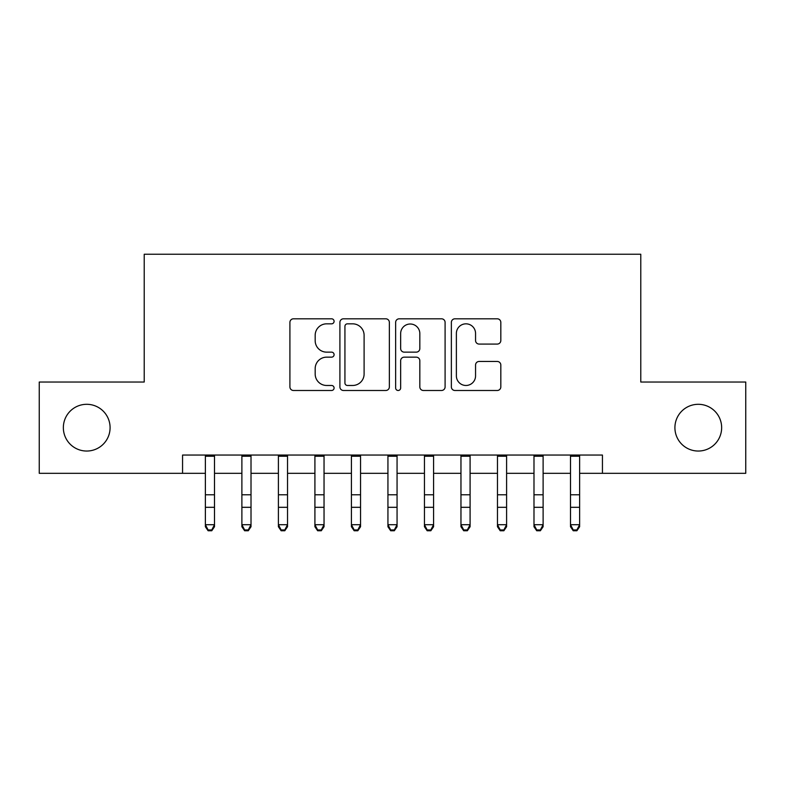 <?xml version="1.0" encoding="UTF-8"?>
<svg xmlns="http://www.w3.org/2000/svg" width="785" height="785" viewBox="0 0 785 785"><rect width="100%" height="100%" fill="white"/><g stroke="black" fill="none" stroke-linecap="round" stroke-linejoin="round"><path stroke-width="1.18" d="M334.086 321.32A2.512 2.512 0 0 0 331.574 318.808L293.492 318.808A3.582 3.582 0 0 0 289.91 322.399L289.91 386.907A3.582 3.582 0 0 0 293.492 390.488L331.574 390.488A2.512 2.512 0 0 0 334.086 387.976A2.512 2.512 0 0 0 331.574 385.474L326.648 385.474A11.471 11.471 0 0 1 315.177 374.003L315.177 368.626A11.471 11.471 0 0 1 326.648 357.155L331.574 357.155A2.512 2.512 0 0 0 334.086 354.653A2.512 2.512 0 0 0 331.574 352.141L326.648 352.141A11.471 11.471 0 0 1 315.177 340.67L315.177 335.293A11.471 11.471 0 0 1 326.648 323.832L331.574 323.832A2.512 2.512 0 0 0 334.086 321.32M674.914 427.668A23.364 23.364 0 0 0 698.287 451.041A23.364 23.364 0 0 0 721.65 427.668A23.364 23.364 0 0 0 698.287 404.304A23.364 23.364 0 0 0 674.914 427.668M63.349 427.668A23.364 23.364 0 0 0 86.713 451.041A23.364 23.364 0 0 0 110.086 427.668A23.364 23.364 0 0 0 86.713 404.304A23.364 23.364 0 0 0 63.349 427.668M497.239 344.075A3.582 3.582 0 0 0 500.82 340.494L500.82 322.399A3.582 3.582 0 0 0 497.239 318.808L454.947 318.808A3.582 3.582 0 0 0 451.365 322.399L451.365 386.907A3.582 3.582 0 0 0 454.947 390.488L497.239 390.488A3.582 3.582 0 0 0 500.82 386.907L500.82 365.045A3.582 3.582 0 0 0 497.239 361.463L479.144 361.463A3.582 3.582 0 0 0 475.553 365.045L475.553 375.887A9.587 9.587 0 0 1 465.966 385.474A9.587 9.587 0 0 1 456.379 375.887L456.379 333.419A9.587 9.587 0 0 1 465.966 323.832A9.587 9.587 0 0 1 475.553 333.419L475.553 340.494A3.582 3.582 0 0 0 479.144 344.075L497.239 344.075M182.562 473.316L39.25 473.316L39.25 382.03L144.224 382.03L144.224 254.242L640.776 254.242L640.776 382.03L745.75 382.03L745.75 473.316L602.438 473.316L602.438 455.055L182.562 455.055L182.562 473.316L205.376 473.316M389.36 322.399A3.582 3.582 0 0 0 385.778 318.808L343.487 318.808A3.582 3.582 0 0 0 339.905 322.399L339.905 386.907A3.582 3.582 0 0 0 343.487 390.488L385.778 390.488A3.582 3.582 0 0 0 389.36 386.907L389.36 322.399M399.222 318.808L441.513 318.808A3.582 3.582 0 0 1 445.095 322.399L445.095 386.907A3.582 3.582 0 0 1 441.513 390.488L423.409 390.488A3.582 3.582 0 0 1 419.828 386.907L419.828 360.747A3.582 3.582 0 0 0 416.246 357.155L404.236 357.155A3.582 3.582 0 0 0 400.654 360.747L400.654 387.976A2.512 2.512 0 0 1 398.142 390.488A2.512 2.512 0 0 1 395.64 387.976L395.64 322.399A3.582 3.582 0 0 1 399.222 318.808M214.501 473.316L241.888 473.316M251.014 473.316L278.4 473.316M287.526 473.316L314.913 473.316M324.038 473.316L351.425 473.316M360.55 473.316L387.937 473.316M397.063 473.316L424.45 473.316M433.575 473.316L460.962 473.316M470.087 473.316L497.474 473.316M506.6 473.316L533.986 473.316M543.112 473.316L570.499 473.316M579.624 473.316L602.438 473.316M347.431 323.832A2.512 2.512 0 0 0 344.929 326.334L344.929 382.962A2.512 2.512 0 0 0 347.431 385.474L352.632 385.474A11.471 11.471 0 0 0 364.103 374.003L364.103 335.293A11.471 11.471 0 0 0 352.632 323.832L347.431 323.832M419.828 333.596A9.587 9.587 0 0 0 410.241 324.009A9.587 9.587 0 0 0 400.654 333.596L400.654 348.56A3.582 3.582 0 0 0 404.236 352.141L416.246 352.141A3.582 3.582 0 0 0 419.828 348.56L419.828 333.596M214.501 455.055L214.501 526.735L211.764 530.758L211.764 529.944L208.113 529.944L208.113 530.758L211.764 530.758M205.376 455.055L205.376 524.714L214.501 524.714L211.764 529.944M208.113 530.758L205.376 526.735L205.376 524.714L208.113 529.944M251.014 455.055L251.014 526.735L248.276 530.758L248.276 529.944L244.626 529.944L244.626 530.758L248.276 530.758M241.888 455.055L241.888 524.714L251.014 524.714L248.276 529.944M244.626 530.758L241.888 526.735L241.888 524.714L244.626 529.944M287.526 455.055L287.526 526.735L284.788 530.758L284.788 529.944L281.138 529.944L281.138 530.758L284.788 530.758M278.4 455.055L278.4 524.714L287.526 524.714L284.788 529.944M281.138 530.758L278.4 526.735L278.4 524.714L281.138 529.944M324.038 455.055L324.038 526.735L321.3 530.758L321.3 529.944L317.65 529.944L317.65 530.758L321.3 530.758M314.913 455.055L314.913 524.714L324.038 524.714L321.3 529.944M317.65 530.758L314.913 526.735L314.913 524.714L317.65 529.944M360.55 455.055L360.55 526.735L357.813 530.758L357.813 529.944L354.163 529.944L354.163 530.758L357.813 530.758M351.425 455.055L351.425 524.714L360.55 524.714L357.813 529.944M354.163 530.758L351.425 526.735L351.425 524.714L354.163 529.944M397.063 455.055L397.063 526.735L394.325 530.758L394.325 529.944L390.675 529.944L390.675 530.758L394.325 530.758M387.937 455.055L387.937 524.714L397.063 524.714L394.325 529.944M390.675 530.758L387.937 526.735L387.937 524.714L390.675 529.944M433.575 455.055L433.575 526.735L430.837 530.758L430.837 529.944L427.187 529.944L427.187 530.758L430.837 530.758M424.45 455.055L424.45 524.714L433.575 524.714L430.837 529.944M427.187 530.758L424.45 526.735L424.45 524.714L427.187 529.944M470.087 455.055L470.087 526.735L467.35 530.758L467.35 529.944L463.7 529.944L463.7 530.758L467.35 530.758M460.962 455.055L460.962 524.714L470.087 524.714L467.35 529.944M463.7 530.758L460.962 526.735L460.962 524.714L463.7 529.944M506.6 455.055L506.6 526.735L503.862 530.758L503.862 529.944L500.212 529.944L500.212 530.758L503.862 530.758M497.474 455.055L497.474 524.714L506.6 524.714L503.862 529.944M500.212 530.758L497.474 526.735L497.474 524.714L500.212 529.944M543.112 455.055L543.112 526.735L540.374 530.758L540.374 529.944L536.724 529.944L536.724 530.758L540.374 530.758M533.986 455.055L533.986 524.714L543.112 524.714L540.374 529.944M536.724 530.758L533.986 526.735L533.986 524.714L536.724 529.944M579.624 455.055L579.624 526.735L576.887 530.758L576.887 529.944L573.236 529.944L573.236 530.758L576.887 530.758M570.499 455.055L570.499 524.714L579.624 524.714L576.887 529.944M573.236 530.758L570.499 526.735L570.499 524.714L573.236 529.944M214.501 494.786L205.376 494.786M214.501 507.306L205.376 507.306M214.501 456.242L205.376 456.242M251.014 494.786L241.888 494.786M251.014 507.306L241.888 507.306M251.014 456.242L241.888 456.242M287.526 494.786L278.4 494.786M287.526 507.306L278.4 507.306M287.526 456.242L278.4 456.242M324.038 494.786L314.913 494.786M324.038 507.306L314.913 507.306M324.038 456.242L314.913 456.242M360.55 494.786L351.425 494.786M360.55 507.306L351.425 507.306M360.55 456.242L351.425 456.242M397.063 494.786L387.937 494.786M397.063 507.306L387.937 507.306M397.063 456.242L387.937 456.242M433.575 494.786L424.45 494.786M433.575 507.306L424.45 507.306M433.575 456.242L424.45 456.242M470.087 494.786L460.962 494.786M470.087 507.306L460.962 507.306M470.087 456.242L460.962 456.242M506.6 494.786L497.474 494.786M506.6 507.306L497.474 507.306M506.6 456.242L497.474 456.242M543.112 494.786L533.986 494.786M543.112 507.306L533.986 507.306M543.112 456.242L533.986 456.242M579.624 494.786L570.499 494.786M579.624 507.306L570.499 507.306M579.624 456.242L570.499 456.242"/></g></svg>
